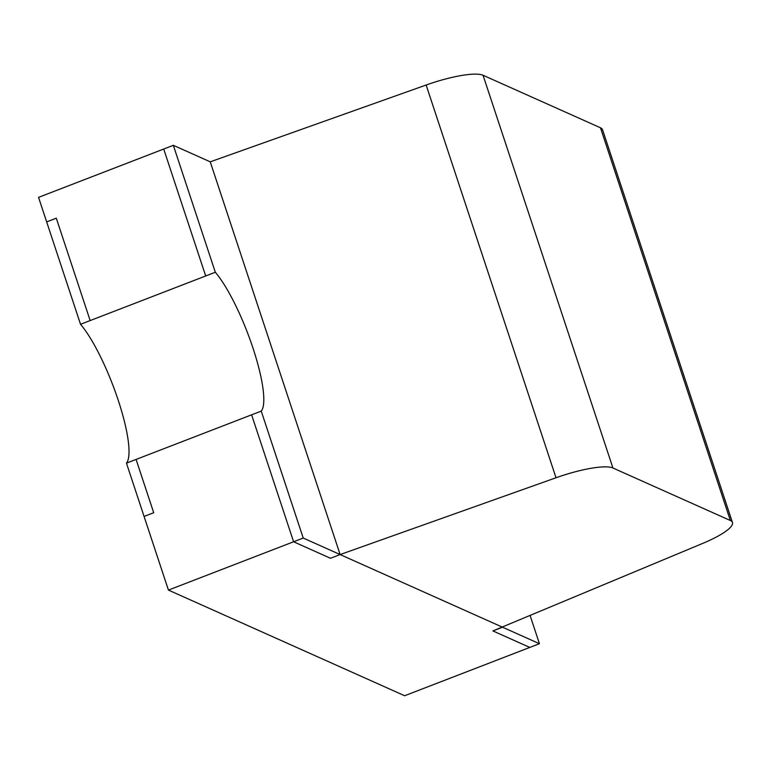<?xml version="1.0" encoding="UTF-8"?>
<svg xmlns="http://www.w3.org/2000/svg" width="771" height="771" viewBox="0 0 771 771"><rect width="100%" height="100%" fill="white"/><g stroke="black" fill="none" stroke-linecap="round" stroke-linejoin="round"><path stroke-width="1.16" d="M205.693 275.979L163.712 149.034L205.693 275.979L90.159 320.572L56.293 218.183L90.159 320.572L215.321 272.259A79.355 17.511 -111.1 0 1 253.042 348.29A79.355 17.511 -111.1 0 1 261.244 411.116L303.225 538.052L340.127 554.561L556.016 477.76A52.9 11.189 -18.3 0 1 612.935 467.997L730.359 520.512A52.9 11.189 -18.3 0 1 732.45 522.487L602.565 129.75A52.9 11.189 161.7 0 0 600.474 127.784L483.051 75.259A52.9 11.189 161.7 0 0 426.132 85.022L210.242 161.833L340.127 554.561L539.43 643.708L530.149 615.634M732.45 522.487A52.9 11.189 -18.3 0 1 702.738 543.391L492.9 630.919L502.528 627.199L340.127 554.561L210.242 161.833L173.34 145.324L215.321 272.259M303.225 538.052L168.435 590.085L404.65 695.741L539.43 643.708M529.802 647.428L492.9 630.919L529.802 647.428M126.454 463.149L136.081 459.429L153.708 512.734L144.081 516.445L126.454 463.149A79.355 17.511 68.9 0 0 118.252 400.322A79.355 17.511 68.9 0 0 80.531 324.292L46.665 221.894L56.293 218.183L46.665 221.894L38.55 197.357L173.34 145.324M90.159 320.572L80.531 324.292M261.244 411.116L136.081 459.429L251.616 414.827L293.597 541.772L251.616 414.827M293.597 541.772L330.499 558.281L293.597 541.772M340.127 554.561L330.499 558.281L340.127 554.561L210.242 161.833M136.081 459.429L153.708 512.734L144.081 516.445L168.435 590.085M556.016 477.76L426.132 85.022M483.051 75.259L612.935 467.997M730.359 520.512L600.474 127.784"/></g></svg>
